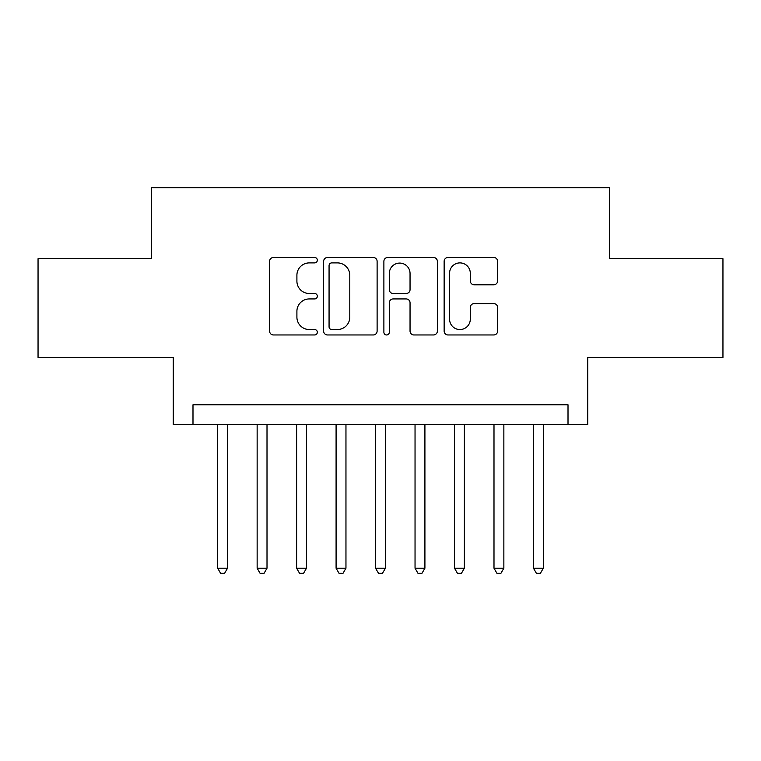 <?xml version="1.0" encoding="UTF-8"?>
<svg xmlns="http://www.w3.org/2000/svg" width="761" height="761" viewBox="0 0 761 761"><rect width="100%" height="100%" fill="white"/><g stroke="black" fill="none" stroke-linecap="round" stroke-linejoin="round"><path stroke-width="1.14" d="M317.337 260.186A2.711 2.711 0 0 0 314.626 257.475L273.456 257.475A3.872 3.872 0 0 0 269.584 261.346L269.584 331.092A3.872 3.872 0 0 0 273.456 334.964L314.626 334.964A2.711 2.711 0 0 0 317.337 332.253A2.711 2.711 0 0 0 314.626 329.542L309.299 329.542A12.395 12.395 0 0 1 296.904 317.147L296.904 311.335A12.395 12.395 0 0 1 309.299 298.93L314.626 298.93A2.711 2.711 0 0 0 317.337 296.219A2.711 2.711 0 0 0 314.626 293.508L309.299 293.508A12.395 12.395 0 0 1 296.904 281.104L296.904 275.292A12.395 12.395 0 0 1 309.299 262.897L314.626 262.897A2.711 2.711 0 0 0 317.337 260.186M493.737 284.785A3.872 3.872 0 0 0 497.618 280.914L497.618 261.346A3.872 3.872 0 0 0 493.737 257.475L448.02 257.475A3.872 3.872 0 0 0 444.139 261.346L444.139 331.092A3.872 3.872 0 0 0 448.02 334.964L493.737 334.964A3.872 3.872 0 0 0 497.618 331.092L497.618 307.454A3.872 3.872 0 0 0 493.737 303.582L474.17 303.582A3.872 3.872 0 0 0 470.298 307.454L470.298 319.182A10.369 10.369 0 0 1 459.929 329.542A10.369 10.369 0 0 1 449.57 319.182L449.57 273.266A10.369 10.369 0 0 1 459.929 262.897A10.369 10.369 0 0 1 470.298 273.266L470.298 280.914A3.872 3.872 0 0 0 474.17 284.785L493.737 284.785M568.01 424.514L587.749 424.514L587.749 357.404L722.95 357.404L722.95 258.721L609.456 258.721L609.456 187.663L151.544 187.663L151.544 258.721L38.05 258.721L38.05 357.404L173.251 357.404L173.251 424.514L568.01 424.514L568.01 404.776L192.99 404.776L192.99 424.514M377.114 261.346A3.872 3.872 0 0 0 373.232 257.475L327.515 257.475A3.872 3.872 0 0 0 323.634 261.346L323.634 331.092A3.872 3.872 0 0 0 327.515 334.964L373.232 334.964A3.872 3.872 0 0 0 377.114 331.092L377.114 261.346M387.768 257.475L433.485 257.475A3.872 3.872 0 0 1 437.366 261.346L437.366 331.092A3.872 3.872 0 0 1 433.485 334.964L413.917 334.964A3.872 3.872 0 0 1 410.046 331.092L410.046 302.811A3.872 3.872 0 0 0 406.174 298.93L393.19 298.93A3.872 3.872 0 0 0 389.318 302.811L389.318 332.253A2.711 2.711 0 0 1 386.607 334.964A2.711 2.711 0 0 1 383.886 332.253L383.886 261.346A3.872 3.872 0 0 1 387.768 257.475M331.777 262.897A2.711 2.711 0 0 0 329.066 265.608L329.066 326.83A2.711 2.711 0 0 0 331.777 329.542L337.389 329.542A12.395 12.395 0 0 0 349.794 317.147L349.794 275.292A12.395 12.395 0 0 0 337.389 262.897L331.777 262.897M410.046 273.456A10.369 10.369 0 0 0 399.677 263.087A10.369 10.369 0 0 0 389.318 273.456L389.318 289.637A3.872 3.872 0 0 0 393.19 293.508L406.174 293.508A3.872 3.872 0 0 0 410.046 289.637L410.046 273.456M217.665 424.514L217.665 568.21L227.529 568.21L227.529 424.514M227.529 568.21L224.571 573.337L220.623 573.337L217.665 568.21M257.142 424.514L257.142 568.21L267.006 568.21L267.006 424.514M267.006 568.21L264.048 573.337L260.1 573.337L257.142 568.21M296.619 424.514L296.619 568.21L306.483 568.21L306.483 424.514M306.483 568.21L303.525 573.337L299.577 573.337L296.619 568.21M336.086 424.514L336.086 568.21L345.96 568.21L345.96 424.514M345.96 568.21L343.002 573.337L339.054 573.337L336.086 568.21M375.563 424.514L375.563 568.21L385.437 568.21L385.437 424.514M385.437 568.21L382.469 573.337L378.531 573.337L375.563 568.21M415.04 424.514L415.04 568.21L424.914 568.21L424.914 424.514M424.914 568.21L421.946 573.337L417.998 573.337L415.04 568.21M454.517 424.514L454.517 568.21L464.381 568.21L464.381 424.514M464.381 568.21L461.423 573.337L457.475 573.337L454.517 568.21M493.994 424.514L493.994 568.21L503.858 568.21L503.858 424.514M503.858 568.21L500.9 573.337L496.952 573.337L493.994 568.21M533.471 424.514L533.471 568.21L543.335 568.21L543.335 424.514M543.335 568.21L540.377 573.337L536.429 573.337L533.471 568.21"/></g></svg>
